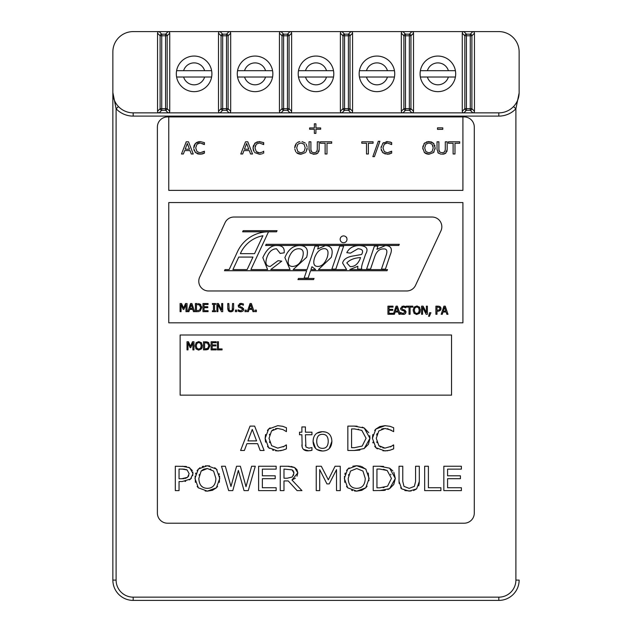 <?xml version="1.0" encoding="UTF-8"?>
<svg xmlns="http://www.w3.org/2000/svg" width="632" height="632" viewBox="0 0 632 632"><rect width="100%" height="100%" fill="white"/><g stroke="black" fill="none" stroke-linecap="round" stroke-linejoin="round"><path stroke-width="0.95" d="M513.539 106.555L515.894 108.791L515.894 580.089A17.064 17.064 0 0 1 498.83 597.153L133.17 597.153A17.064 17.064 0 0 1 116.106 580.089L112.859 580.089L112.859 51.911A20.311 20.311 0 0 1 133.17 31.6L498.83 31.6A20.311 20.311 0 0 1 519.141 51.911L519.141 92.564A20.311 20.311 0 0 1 498.83 112.859L133.17 112.859A20.311 20.311 0 0 1 112.859 92.541L116.106 108.791A23.566 23.566 0 0 0 133.17 116.106L498.83 116.106A23.566 23.566 0 0 0 515.894 108.791L519.141 92.888L519.141 51.911M498.83 600.4L133.17 600.4L498.83 600.4A20.311 20.311 0 0 0 519.141 580.089A20.311 20.311 0 0 1 498.83 600.4L498.83 597.153M133.17 31.6L159.161 31.6A1.659 1.627 -135 0 0 157.55 33.212L160.117 35.779L161.729 35.779L161.729 34.168A1.627 1.596 135 0 0 160.117 35.779L160.117 108.68A1.627 1.596 45 0 0 161.729 110.292L161.729 108.68L160.117 108.68L157.55 111.248L157.55 33.212M230.68 33.212L230.68 111.248L228.113 108.68L226.509 108.68L226.509 110.292A1.627 1.596 -45 0 0 228.113 108.68L228.113 35.779A1.627 1.596 -135 0 0 226.509 34.168L226.509 35.779L228.113 35.779L230.68 33.212A1.659 1.627 -45 0 0 229.076 31.6L281.05 31.6A1.659 1.627 -135 0 0 279.439 33.212L282.006 35.779L283.61 35.779L283.61 34.168A1.627 1.596 135 0 0 282.006 35.779L282.006 108.68A1.627 1.596 45 0 0 283.61 110.292L283.61 108.68L282.006 108.68L279.439 111.248L279.439 33.212M291.628 33.212L291.628 111.248L289.061 108.68L287.449 108.68L287.449 110.292A1.627 1.596 -45 0 0 289.061 108.68L289.061 35.779A1.627 1.596 -135 0 0 287.449 34.168L287.449 35.779L289.061 35.779L291.628 33.212A1.659 1.627 -45 0 0 290.017 31.6L341.991 31.6A1.659 1.627 -135 0 0 340.379 33.212L342.947 35.779L344.558 35.779L344.558 34.168A1.627 1.596 135 0 0 342.947 35.779L342.947 108.68A1.627 1.596 45 0 0 344.558 110.292L344.558 108.68L342.947 108.68L340.379 111.248L340.379 33.212M474.458 33.212L474.458 111.248L471.891 108.68L470.279 108.68L470.279 110.292A1.627 1.596 -45 0 0 471.891 108.68L471.891 35.779A1.627 1.596 -135 0 0 470.279 34.168L470.279 35.779L471.891 35.779L474.458 33.212A1.659 1.627 -45 0 0 472.847 31.6L498.83 31.6M519.109 93.71L517.568 100.385M516.233 103.024L515.064 104.746M118.46 106.555L116.106 108.791L116.106 580.089M498.83 116.106L498.83 112.859L472.847 112.859A1.659 1.627 45 0 0 474.458 111.248M401.32 111.248L401.32 33.212L403.888 35.779L405.499 35.779L405.499 34.168A1.627 1.596 135 0 0 403.888 35.779L403.888 108.68A1.627 1.596 45 0 0 405.499 110.292L405.499 108.68L403.888 108.68L401.32 111.248A1.659 1.627 135 0 0 402.932 112.859L350.958 112.859A1.659 1.627 45 0 0 352.569 111.248L350.002 108.68L348.39 108.68L348.39 110.292A1.627 1.596 -45 0 0 350.002 108.68L350.002 35.779A1.627 1.596 -135 0 0 348.39 34.168L348.39 35.779L350.002 35.779L352.569 33.212L352.569 111.248M112.859 580.089A20.311 20.311 0 0 0 133.17 600.4L133.17 597.153M472.847 112.859L470.279 110.292L466.44 110.292L466.44 108.68L464.836 108.68A1.627 1.596 45 0 0 466.44 110.292L463.872 112.859A1.659 1.627 135 0 1 462.269 111.248L462.269 33.212A1.659 1.627 -135 0 1 463.872 31.6L466.44 34.168A1.627 1.596 135 0 0 464.836 35.779L466.44 35.779L466.44 34.168L470.279 34.168L472.847 31.6M401.32 33.212A1.659 1.627 -135 0 1 402.932 31.6L405.499 34.168L409.339 34.168L409.339 35.779L410.942 35.779A1.627 1.596 -135 0 0 409.339 34.168L411.906 31.6A1.659 1.627 -45 0 1 413.51 33.212L413.51 111.248A1.659 1.627 45 0 1 411.906 112.859L409.339 110.292A1.627 1.596 -45 0 0 410.942 108.68L409.339 108.68L409.339 110.292L405.499 110.292L402.932 112.859M341.991 31.6L344.558 34.168L348.39 34.168L350.958 31.6A1.659 1.627 -45 0 1 352.569 33.212M350.958 112.859L348.39 110.292L344.558 110.292L341.991 112.859A1.659 1.627 135 0 1 340.379 111.248M291.628 111.248A1.659 1.627 45 0 1 290.017 112.859L287.449 110.292L283.61 110.292L281.05 112.859A1.659 1.627 135 0 1 279.439 111.248M230.68 111.248A1.659 1.627 45 0 1 229.076 112.859L226.509 110.292L222.669 110.292L222.669 108.68L221.058 108.68A1.627 1.596 45 0 0 222.669 110.292L220.102 112.859A1.659 1.627 135 0 1 218.498 111.248L218.498 33.212A1.659 1.627 -135 0 1 220.102 31.6L222.669 34.168A1.627 1.596 135 0 0 221.058 35.779L222.669 35.779L222.669 34.168L226.509 34.168L229.076 31.6M159.161 31.6L161.729 34.168L165.56 34.168L165.56 35.779L167.172 35.779A1.627 1.596 -135 0 0 165.56 34.168L168.128 31.6A1.659 1.627 -45 0 1 169.739 33.212L169.739 111.248A1.659 1.627 45 0 1 168.128 112.859L165.56 110.292A1.627 1.596 -45 0 0 167.172 108.68L165.56 108.68L165.56 110.292L161.729 110.292L159.161 112.859A1.659 1.627 135 0 1 157.55 111.248M211.617 77.025L204.618 77.025L211.617 77.025A17.791 17.791 0 0 0 211.617 70.681L204.618 70.681L211.617 70.681M176.605 77.025A17.799 17.799 0 0 0 196.236 91.522A17.799 17.799 0 0 0 211.878 72.791A17.799 17.799 0 0 0 194.119 56.058A17.799 17.799 0 0 0 176.605 77.025L183.612 77.025L176.612 77.025A17.791 17.791 0 0 1 176.612 70.681L204.618 70.681A10.973 10.973 0 0 0 183.612 70.681L176.612 70.681M204.618 77.025L183.612 77.025A10.973 10.973 0 0 0 204.618 77.025M272.566 77.025L265.558 77.025L272.566 77.025A17.791 17.791 0 0 0 272.566 70.681L265.558 70.681L272.566 70.681M237.553 77.025A17.799 17.799 0 0 0 257.177 91.522A17.799 17.799 0 0 0 272.827 72.791A17.799 17.799 0 0 0 255.059 56.058A17.799 17.799 0 0 0 237.553 77.025L244.56 77.025L237.561 77.025A17.791 17.791 0 0 1 237.561 70.681L265.558 70.681A10.973 10.973 0 0 0 244.56 70.681L237.561 70.681M265.558 77.025L244.56 77.025A10.973 10.973 0 0 0 265.558 77.025M333.506 77.025L326.507 77.025L333.506 77.025A17.791 17.791 0 0 0 333.506 70.681L326.507 70.681L333.506 70.681M298.494 77.025A17.799 17.799 0 0 0 318.125 91.522A17.799 17.799 0 0 0 333.767 72.791A17.799 17.799 0 0 0 316 56.058A17.799 17.799 0 0 0 298.494 77.025L305.501 77.025L298.502 77.025A17.791 17.791 0 0 1 298.502 70.681L326.507 70.681A10.973 10.973 0 0 0 305.501 70.681L298.502 70.681M326.507 77.025L305.501 77.025A10.973 10.973 0 0 0 326.507 77.025M394.447 77.025L387.448 77.025L394.447 77.025A17.791 17.791 0 0 0 394.447 70.681L387.448 70.681L394.447 70.681M359.434 77.025A17.799 17.799 0 0 0 379.066 91.522A17.799 17.799 0 0 0 394.708 72.791A17.799 17.799 0 0 0 376.949 56.058A17.799 17.799 0 0 0 359.434 77.025L366.442 77.025L359.442 77.025A17.791 17.791 0 0 1 359.442 70.681L387.448 70.681A10.973 10.973 0 0 0 366.442 70.681L359.442 70.681M387.448 77.025L366.442 77.025A10.973 10.973 0 0 0 387.448 77.025M455.396 77.025L448.388 77.025L455.396 77.025A17.791 17.791 0 0 0 455.396 70.681L448.388 70.681L455.396 70.681M420.383 77.025L427.39 77.025L420.383 77.025A17.791 17.791 0 0 1 420.383 70.681L448.388 70.681A10.973 10.973 0 0 0 427.39 70.681L420.383 70.681M448.388 77.025L427.39 77.025A10.973 10.973 0 0 0 448.388 77.025M420.375 77.025A17.799 17.799 0 0 0 440.006 91.522A17.799 17.799 0 0 0 455.656 72.791A17.799 17.799 0 0 0 437.889 56.058A17.799 17.799 0 0 0 420.375 77.025M445.26 306.165L443.925 306.165L441.183 314.286L442.282 314.286L443.016 312.018L446.121 312.018L446.856 314.286L447.993 314.286L445.26 306.165M445.821 311.094L443.316 311.094L444.565 307.271L445.821 311.094M212.415 310.825L212.415 311.655L215.567 311.655L215.567 310.825L214.532 310.825L214.532 304.363L215.567 304.363L215.567 303.534L212.415 303.534L212.415 304.363L213.45 304.363L213.45 310.825L212.415 310.825M202.975 303.534L202.975 311.655L208.062 311.655L208.062 310.691L204.057 310.691L204.057 307.681L207.786 307.681L207.786 306.718L204.057 306.718L204.057 304.49L208.062 304.49L208.062 303.534L202.975 303.534M217.914 304.648L221.508 311.655L222.717 311.655L222.717 303.534L221.706 303.534L221.706 309.964L218.435 303.534L216.902 303.534L216.902 311.655L217.914 311.655L217.914 304.648M190.556 303.534L187.815 311.655L188.913 311.655L189.647 309.388L192.752 309.388L193.487 311.655L194.624 311.655L191.883 303.534L190.556 303.534M189.948 308.463L191.196 304.64L192.452 308.463L189.948 308.463M227.757 308.598L228.531 311.078L230.688 311.829L232.86 311.078L233.635 308.598L233.635 303.534L232.552 303.534L232.205 310.241L230.688 310.905L229.187 310.241L228.831 303.534L227.757 303.534L227.781 309.253M228.831 308.598L229.187 310.241M229.542 311.671L228.207 310.675M232.205 310.241L232.552 308.629M233.635 308.598L233.571 309.554M233.161 310.715L232.529 311.347M231.62 311.734L230.143 311.797M185.966 311.655L187.048 311.655L187.048 303.534L185.547 303.534L183.58 308.053L181.558 303.534L180.081 303.534L180.081 311.655L181.084 311.655L181.084 304.656L183.185 309.419L183.849 309.419L185.966 304.656L185.966 311.655M235.396 310.099L235.396 311.655L236.7 311.655L236.7 310.099L235.396 310.099M201.734 306.702L200.147 311.007L201.805 307.602L200.154 304.174L200.921 304.861M200.154 304.174L198.393 303.589M196.473 310.723L196.473 304.466L199.443 304.956L200.676 307.587L199.546 310.178L196.473 310.723M197.998 311.631L199.246 311.426M198.89 311.521L198.495 311.592M197.247 303.534L195.399 303.534L195.399 311.655L197.263 311.655M199.443 304.956L198.369 304.553M238.161 309.814L238.161 311.165L240.832 311.805L242.949 311.062L243.691 309.34L242.08 307.294L240.413 306.86L239.346 305.596L241.029 304.324L243.375 305.201L243.375 303.913L240.958 303.384L238.225 305.706L238.754 307.176L241.566 308.266L242.562 309.506L240.752 310.865L238.161 309.814M239.441 303.747L240.958 303.384L243.375 303.913M242.562 309.506L241.566 308.266L238.754 307.176L238.351 304.972M238.841 307.271L238.39 306.623M239.141 310.446L240.247 310.825M240.413 306.86L242.317 307.373M243.51 308.424L243.494 310.28M243.344 310.581L242.625 311.323M241.321 311.781L239.331 311.615M255.091 311.655L256.394 311.655L256.394 310.099L255.091 310.099L255.091 311.655M245.003 310.099L245.003 311.655L246.306 311.655L246.306 310.099L245.003 310.099M387.937 306.165L387.937 314.286L393.017 314.286L393.017 313.33L389.012 313.33L389.012 310.312L392.748 310.312L392.748 309.348L389.012 309.348L389.012 307.12L393.017 307.12L393.017 306.165L387.937 306.165M251.37 303.534L250.035 303.534L247.302 311.655L248.392 311.655L249.127 309.388L252.231 309.388L252.966 311.655L254.103 311.655L251.37 303.534M251.931 308.463L249.427 308.463L250.675 304.64L251.931 308.463M396.067 306.165L393.325 314.286L394.423 314.286L395.158 312.018L398.263 312.018L398.997 314.286L400.135 314.286L397.402 306.165L396.067 306.165M395.458 311.094L396.706 307.271L397.963 311.094L395.458 311.094M400.506 312.445L400.506 313.804L403.177 314.436L405.294 313.693L406.028 311.971L404.417 309.925L402.75 309.49L401.691 308.226L403.374 306.954L405.712 307.831L405.712 306.544L403.295 306.014L400.562 308.345L401.091 309.806L403.903 310.897L404.907 312.137L403.098 313.496L400.506 312.445M401.865 306.33L405.712 306.544M403.011 310.668L401.091 309.806L400.577 308.084M401.091 309.806L400.735 309.269M404.907 312.137L404.662 311.347M404.938 307.357L403.5 306.954M402.75 309.49L405.262 310.32M405.965 311.402L405.839 312.911M405.547 313.417L404.559 314.183M404.093 314.341L401.668 314.246M401.32 314.136L400.506 313.804M426.166 314.286L427.382 314.286L427.382 306.165L426.371 306.165L426.371 312.595L423.1 306.165L421.568 306.165L421.568 314.286L422.571 314.286L422.571 307.278L426.166 314.286M406.297 307.12L409.03 307.12L409.03 314.286L410.105 314.286L410.105 307.12L412.83 307.12L412.83 306.165L406.297 306.165L406.297 307.12M429.397 316.308L430.929 312.737L429.562 312.737L428.607 316.308L429.397 316.308M419.98 312.429L419.403 313.353L420.383 310.225L419.403 307.089L416.78 305.991L414.173 307.089L413.194 310.225L414.165 313.353L416.78 314.46L419.403 313.353L416.148 314.412M419.253 310.225L418.582 312.674L416.788 313.527L414.995 312.674L414.323 310.225L414.987 307.768L416.788 306.923L418.589 307.768L419.253 310.225M418.589 307.768L417.626 307.057M414.165 313.353L413.826 312.88M413.265 311.213L413.265 309.238M420.335 309.451L420.13 312.01M413.826 307.571L417.42 306.038M419.221 306.899L419.719 307.523M438.545 311.221L440.322 310.415L441.033 308.613L440.852 309.609M440.781 307.452L441.033 308.613L440.07 306.67L440.749 307.405M439.738 306.481L438.434 306.18M437.944 306.165L435.898 306.165L435.898 314.286L436.981 314.286L436.981 311.26L437.897 311.26M436.981 310.336L436.981 307.097L439.327 307.405L439.912 308.645L439.445 309.846L436.981 310.336M390.205 254.925L385.402 269.137L381.444 269.137L386.215 255.099C387.621 250.691 386.721 248.637 383.505 248.929C379.532 248.818 376.617 251.346 374.776 256.529L370.494 269.137L366.592 269.137L374.421 246.077L377.944 246.077L376.925 249.332L385.457 245.548C391.129 245.801 392.709 248.921 390.205 254.925M346.644 237.284L346.534 237.616A3.413 3.413 0 0 1 343.713 242.735A3.413 3.413 0 0 1 340.49 237.861A3.413 3.413 0 0 1 346.304 237.284L346.644 237.284M343.65 246.077L335.813 269.137L331.887 269.137L339.716 246.077L343.65 246.077M360.532 257.572C354.402 257.943 349.82 259.728 346.794 262.928L350.168 266.601C354.457 266.83 357.759 264.287 360.066 258.97L360.532 257.572M346.62 269.588L342.599 263.023C343.587 259.128 347.434 256.726 354.133 255.826L361.583 254.491C363.669 250.912 362.452 249 357.941 248.755L350.436 253.148L346.794 252.65C349.259 247.918 353.525 245.548 359.6 245.548C366.678 245.99 368.677 248.882 365.604 254.222L363.795 259.499C361.804 264.863 361.141 268.079 361.788 269.137L357.68 269.137L357.854 266.277L349.757 269.588L387.535 269.588L387.005 270.725L310.557 270.725L308.1 278.017L304.166 278.017L306.646 270.725L224.486 270.725L225.016 269.588L229.155 269.588L237.577 251.528A34.128 34.128 0 0 1 268.505 231.818L242.625 231.818L243.154 230.68L277.061 230.68L276.532 231.818L268.505 231.818L250.896 269.588L267.605 269.588L262.825 257.659C266.688 249.032 271.562 244.995 277.44 245.548C282.472 245.587 284.716 248.013 284.163 252.832L280.173 253.408L276.508 248.755C272.06 248.897 268.837 251.836 266.838 257.572C264.934 263.37 266.08 266.325 270.275 266.451L278.025 260.692L281.746 261.158L270.733 269.588L290.056 269.588L284.89 257.603C288.192 249.529 293.161 245.508 299.797 245.548C306.488 245.706 308.764 249.608 306.639 257.256L293.153 269.588L307.034 269.588L315.028 246.077L318.583 246.077L317.675 249.04L325.448 245.548C331.603 245.974 333.522 249.932 331.215 257.429L318.433 269.588L346.62 269.588M327.226 257.429C328.924 251.655 327.866 248.716 324.05 248.605C319.95 248.953 316.79 252.002 314.594 257.745C312.856 263.505 313.93 266.404 317.825 266.451C321.751 266.435 324.887 263.425 327.226 257.429M311.916 266.72L310.944 269.588L315.708 269.588L311.916 266.72M302.562 257.461C304.197 251.686 302.918 248.779 298.723 248.755C294.465 248.771 291.194 251.726 288.911 257.603C287.22 263.489 288.484 266.435 292.695 266.451C297.309 266.151 300.595 263.157 302.562 257.461M240.358 253.661L254.554 253.661L262.912 235.744A30.715 30.715 0 0 0 240.358 253.661M238.754 257.074L232.916 269.588L247.128 269.588L252.966 257.074L238.754 257.074M199.696 277.1L225.079 222.662A9.749 9.749 0 0 1 233.919 217.029L432.083 217.029A9.749 9.749 0 0 1 440.915 230.901L415.532 285.348A9.749 9.749 0 0 1 406.692 290.973L208.528 290.973A9.749 9.749 0 0 1 199.696 277.1M298.47 278.459L314.065 278.459L313.535 279.597L297.941 279.597L298.47 278.459M398.784 245.469L265.598 245.469L266.127 244.331L399.313 244.331L398.784 245.469M205.4 349.883L208.276 349.235L209.935 345.83L208.291 342.402L203.528 341.762L203.528 349.883L207.02 349.757M208.805 345.815L207.675 348.414L204.61 348.951L204.61 342.694L207.573 343.184L208.805 345.815M207.573 343.184L206.498 342.781M209.848 344.843L209.935 345.83L207.825 349.48M205.432 348.951L206.474 348.872M207.004 348.745L207.675 348.414M205.376 341.762L207.178 341.928M207.888 342.181L208.86 342.876M201.94 348.027L201.363 348.951L202.343 345.822L201.363 342.686L198.748 341.588L196.133 342.686L195.154 345.822L196.125 348.951L198.748 350.057L201.363 348.951L198.116 350.01M201.213 345.822L200.549 348.272L198.756 349.125L196.955 348.272L196.283 345.822L196.947 343.366L198.756 342.52L200.549 343.366L201.213 345.822M200.549 343.366L200.075 342.907M199.483 342.623L198.069 342.607M196.307 349.141L195.809 348.516M195.201 346.589L195.201 345.048M202.303 345.048L202.09 347.608M197.5 342.852L196.947 343.366M196.11 342.71L198.748 341.588L201.45 342.789M211.104 341.762L211.104 349.883L216.191 349.883L216.191 348.927L212.186 348.927L212.186 345.909L215.923 345.909L215.923 344.946L212.186 344.946L212.186 342.718L216.191 342.718L216.191 341.762L211.104 341.762M192.894 342.884L192.894 349.883L193.969 349.883L193.969 341.762L192.468 341.762L190.509 346.281L188.478 341.762L187.009 341.762L187.009 349.883L188.012 349.883L188.012 342.884L190.114 347.647L190.769 347.647L192.894 342.884M217.376 349.883L222.085 349.883L222.085 348.927L218.451 348.927L218.451 341.762L217.376 341.762L217.376 349.883M434.129 151.775L433.465 152.596L435.156 147.904L433.465 143.203L428.954 141.552L424.443 143.203L422.761 147.904L424.435 152.596L428.954 154.255L433.465 152.596L428.954 154.255L426.687 153.931M433.22 147.904L432.059 151.577L428.962 152.849L425.857 151.577L424.696 147.904L425.842 144.215L428.962 142.951L432.075 144.215L433.22 147.904M433.054 146.261L432.92 145.763M425.763 153.56L424.254 152.407M422.824 149.057L422.966 145.976M435.156 147.904L435.085 149.041M423.859 143.922L424.838 142.848M426.395 141.971L426.798 141.837M427.864 141.615L431.53 141.987M431.569 142.002L434.05 143.906M434.777 145.384L434.919 145.874M193.827 148.923L195.533 152.612L200.052 154.216L204.413 153.165L204.413 151.23L200.067 152.81L197.01 151.593L195.707 147.912L196.963 144.23L200.067 142.974L204.413 144.57L204.413 142.619L200.083 141.592L195.517 143.267L193.771 147.912L193.842 146.75M200.067 142.974L198.962 143.101M197.903 143.511L196.963 144.23M204.262 144.57L202.69 143.559M197.808 141.916L200.083 141.592L204.413 142.619M194.68 144.333L196.876 142.303M194 145.937L194.221 145.242M197.547 153.821L194.917 151.917M194.229 150.637L193.985 149.847M202.777 152.209L203.409 151.862M204.413 153.165L203.536 153.529M202.983 153.726L202.066 153.987M201.75 154.058L198.243 154.018M315.913 129.244L320.669 129.244L320.669 127.933L315.913 127.933L315.913 123.801L314.357 123.801L314.357 127.933L309.601 127.933L309.601 129.244L314.357 129.244L314.357 133.376L315.913 133.376L315.913 129.244M247.799 141.805L245.508 141.805L240.776 153.995L242.664 153.995L243.936 150.59L249.292 150.59L250.564 153.995L252.531 153.995L247.799 141.805M248.771 149.207L244.45 149.207L246.606 143.464L248.771 149.207M437.478 129.339L442.787 129.339L442.787 127.854L437.478 127.854L437.478 129.339M309.032 149.413L310.367 153.126L314.096 154.255L317.833 153.126L319.168 149.413L319.168 141.805L317.296 141.805L317.296 149.452L316.695 151.87L314.096 152.873L311.497 151.87L310.897 149.413L310.897 141.805L309.032 141.805L309.04 149.918M310.897 149.413L311.023 150.835M310.375 153.142L309.846 152.581M316.695 151.87L317.161 150.882M319.168 149.413L318.868 151.601M317.833 153.126L316.292 153.971L313.156 154.208M186.227 141.805L181.495 153.995L183.383 153.995L184.655 150.59L190.011 150.59L191.283 153.995L193.25 153.995L188.518 141.805L186.227 141.805M185.168 149.207L187.325 143.464L189.489 149.207L185.168 149.207M320.408 143.251L325.125 143.251L325.125 153.995L326.989 153.995L326.989 143.251L331.697 143.251L331.697 141.805L320.408 141.805L320.408 143.251M261.032 154.058L259.341 154.216L254.815 152.612L259.341 154.216L261.356 153.987M262.264 153.726L262.817 153.529M263.694 153.165L263.694 151.23L262.699 151.862M262.067 152.209L259.349 152.81L256.292 151.593L257.319 152.352M258.227 152.683L259.349 152.81M256.292 151.593L254.988 147.912L256.244 144.23L259.349 142.974L263.694 144.57L263.694 142.619L259.365 141.592L254.807 143.267L253.053 147.912L254.206 151.917M255.32 145.795L255.186 146.237M253.519 150.637L253.266 149.847M253.108 148.923L253.132 146.75M253.282 145.937L255.525 142.674M256.797 142.018L257.437 141.821M258.851 141.608L263.694 142.619M263.544 144.57L262.683 143.946M361.796 143.251L366.505 143.251L366.505 153.995L368.377 153.995L368.377 143.251L373.085 143.251L373.085 141.805L361.796 141.805L361.796 143.251M307.081 146.743L306.125 144.025M305.272 143.022L302.049 141.623M299.868 141.615L297.261 142.54M298.399 141.971L298.928 141.805M294.986 145.905L296.447 143.203L294.757 147.904L294.828 146.735M297.838 144.215L300.958 142.951L304.071 144.215L305.217 147.904L304.063 151.577L300.958 152.849L297.854 151.577L296.692 147.904L297.838 144.215M306.062 151.885L307.152 147.904L306.939 149.855M305.461 152.596L300.95 154.255L305.461 152.596M297.767 153.56L296.44 152.596L300.95 154.255L298.691 153.931M294.828 149.057L295.776 151.775M372.841 156.641L374.428 156.641L379.919 141.268L378.307 141.268L372.841 156.641M442.1 154.255L445.829 153.126L447.164 149.413L447.164 141.805L445.299 141.805L445.299 149.452L444.699 151.87L442.1 152.873L439.501 151.87L438.9 149.413L438.9 141.805L437.028 141.805L437.028 149.413L438.363 153.126L441.16 154.208M445.829 153.126L445.26 153.536M444.272 153.979L443.538 154.145M447.164 149.413L446.871 151.601M444.699 151.87L445.157 150.882M438.363 153.126L437.85 152.581M438.9 149.413L439.019 150.835M381.112 148.923L382.81 152.612L387.337 154.216L391.69 153.165L391.69 151.23L387.345 152.81L384.296 151.593L382.992 147.912L384.248 144.23L387.345 142.974L391.69 144.57L391.69 142.619L387.369 141.592L382.802 143.267L381.057 147.912L381.128 146.75M387.345 142.974L386.247 143.101M385.188 143.511L384.248 144.23M391.548 144.57L390.687 143.946M389.826 141.908L391.69 142.619M386.271 141.663L387.914 141.608M382.802 143.267L383.616 142.619M383.537 153.189L382.202 151.917M381.515 150.637L381.27 149.847M390.062 152.209L391.556 151.23M390.07 153.789L389.352 153.987M389.028 154.058L387.211 154.216M385.307 153.963L384.809 153.813M453.12 143.251L453.12 153.995L454.985 153.995L454.985 143.251L459.701 143.251L459.701 141.805L448.412 141.805L448.412 143.251L453.12 143.251M168.76 116.92L464.133 116.92A10.159 10.159 0 0 1 474.292 127.079L474.292 513.05A10.159 10.159 0 0 1 464.133 523.209L167.543 523.209A10.159 10.159 0 0 1 157.384 513.05L157.384 127.079A10.159 10.159 0 0 1 167.543 116.92L168.76 116.92L168.76 190.374L462.916 190.374L462.916 116.92M383.49 490.464L373.22 490.622L373.22 466.242L379.603 466.242L389.636 468.178L392.875 470.919M393.831 472.317L395.324 478.456L393.776 484.475L389.596 488.67L387.89 489.476M379.603 466.242L383.561 466.416M385.283 490.227L383.529 490.464M387.203 470.516L379.8 469.055L376.949 469.055L376.949 487.817L379.8 487.817L387.558 486.198L391.453 478.416L387.203 470.516L383.49 469.299M390.908 474.845L390.671 474.229M383.15 487.627L384.153 487.469M389.636 468.178L395.324 478.456L389.596 488.67L379.682 490.622M283.57 449.952L280.434 450.742M278.957 450.893L275.592 450.79M285.498 445.473L286.43 444.952L286.43 448.831L284.605 449.581M273.672 429.381L271.531 430.953L269.027 438.316L271.634 445.686L277.732 448.12L284.432 446.208M269.461 441.839L269.722 442.637M269.651 434.184L269.414 434.966M267.415 430.471L268.647 429.033L277.772 425.676L282.694 426.308L286.43 427.73L286.43 431.64L282.986 429.602L277.732 428.441L275.481 428.709M265.574 442.179L265.148 438.316L268.647 429.033L270.093 427.848M269.461 448.404L268.671 447.725L265.148 438.316L265.574 434.492M286.43 448.831L282.694 450.213L277.717 450.924L268.671 447.725L267.447 446.326M273.466 450.371L272.661 450.118M277.772 425.676L282.694 426.308L286.43 427.73M283.168 446.911L286.154 444.952M277.732 428.441L271.531 430.953M264.105 450.49L260.171 450.49L257.627 443.672L246.915 443.672L244.371 450.49L240.595 450.49L250.059 426.11L254.641 426.11L264.105 450.49M256.576 440.907L252.255 429.428L247.942 440.907L256.576 440.907M302.151 447.093L301.891 434.745L299.505 434.745L299.505 432.193L301.891 432.193L301.891 426.94L305.43 426.94L305.43 432.193L311.947 432.193L311.947 434.745L305.43 434.745L305.928 447.006L308.89 448.159L311.947 447.567L311.947 450.332L309.925 450.703M308.756 450.821L303.518 449.407M305.461 445.102L305.493 445.599M311.947 450.332L308.037 450.845C304.055 450.924 302.009 448.933 301.891 444.873M347.845 450.49L347.845 426.11L354.228 426.11L364.261 428.046L369.949 438.316L364.222 448.53L354.307 450.49L347.845 450.49M354.228 426.11L357.112 426.189M362.223 427.129L364.261 428.046L368.733 432.683M366.078 438.276L361.828 430.376L354.426 428.915L351.574 428.915L351.574 447.685L354.426 447.685L362.183 446.058L366.078 438.276M369.712 435.63L369.949 438.316L368.401 444.343L363.993 448.657M359.908 450.095L354.307 450.49M358.636 429.262L358.154 429.168M317.003 433.149L322.502 431.68L325.638 432.083M315.597 448.404L313.077 441.341C313.385 435.061 316.529 431.846 322.502 431.68C328.474 431.83 331.603 435.053 331.879 441.341L329.327 448.483M331.879 441.341C331.603 447.646 328.474 450.861 322.502 451.003L322.502 451.003C316.435 450.758 313.29 447.535 313.077 441.341L313.488 438M322.502 451.003L316.956 449.526M316.727 441.341C316.806 445.979 318.733 448.317 322.502 448.357C326.223 448.357 328.134 446.018 328.229 441.341C328.15 436.633 326.238 434.295 322.502 434.326C318.733 434.295 316.806 436.633 316.727 441.341M217.574 486.395L216.389 487.817L212.399 490.329L207.359 491.135L198.33 487.817L194.972 478.432L198.353 469.031L207.359 465.729L216.389 469.031L219.762 478.432L216.389 487.817L207.359 491.135L205.179 491.001M198.424 487.912L197.152 486.403M195.399 482.327L195.114 476.101M195.525 474.039L195.849 473.044M197.042 470.674L199.973 467.712M202.248 466.574L203.417 466.203M205.187 465.863L209.555 465.871M207.375 468.533L201.134 471.069L198.843 478.432C199.096 484.934 201.94 488.236 207.375 488.331C212.81 488.236 215.646 484.934 215.891 478.432L213.6 471.069L207.375 468.533L203.796 469.165M201.166 485.787L202.438 486.909M214.738 467.712L217.084 469.813M219.114 473.708L219.312 474.434M219.62 476.109L219.328 482.342M210.906 469.173L210.338 468.968M203.733 469.189L201.316 470.872M199.341 474.514L199.151 475.303M390.821 449.952L388.988 450.466M387.677 450.742L382.929 450.806M392.646 445.544L393.673 444.952L393.673 448.831L391.927 449.549M382.802 447.867L384.983 448.12L391.698 446.2M391.311 430.179L384.983 428.441L378.781 430.953L376.269 438.316L378.876 445.686L380.93 447.195M376.712 441.839L376.972 442.637M377.107 433.623L376.933 434.081M376.822 434.405L376.632 435.085M383.577 428.543L381.586 429.081M374.665 430.471L375.898 429.033L379.879 426.537L385.022 425.676L389.944 426.308L393.673 427.73L393.673 431.64L387.456 428.67M377.359 448.87L375.914 447.725L372.398 438.316L372.817 434.492M393.673 448.831L389.944 450.213L384.959 450.924L375.914 447.725L374.697 446.326M373.03 442.929L372.833 442.226M372.398 438.316L375.898 429.033L385.022 425.676L389.944 426.308L393.673 427.73M390.418 446.911L393.396 444.952M378.876 445.686L384.983 448.12M319.705 490.622L316.229 490.622L316.229 466.242L321.301 466.242L328.316 479.814L335.071 466.242L340.245 466.242L340.245 490.622L336.516 490.622L336.516 469.623L329.209 483.907L326.949 483.907L319.705 469.623L319.705 490.622M188.731 467.269L192.357 470.532M192.879 472.065L192.728 475.619M191.409 478.148L190.564 479.009L182.214 481.537L179.054 481.537L179.054 490.622L175.317 490.622L175.317 466.242L185.618 466.44M185.642 466.44L186.598 466.598M182.371 466.242L189.679 467.767L193.021 473.597L190.564 479.009L189.331 479.909M185.697 481.26L184.986 481.371M185.168 478.471L187.562 477.31L189.142 473.692L187.127 469.979L185.745 469.41M184.441 469.165L179.054 469.055L179.054 478.772L184.046 478.653M188.249 476.583L188.77 475.714M187.127 469.979L182.135 469.055M181.597 478.772L187.562 477.31M367.081 486.182L365.754 487.817L361.765 490.329L356.725 491.135L347.695 487.817L344.337 478.432L347.719 469.031L356.725 465.729L365.754 469.031L369.127 478.432L365.754 487.817L356.725 491.135L354.536 491.001M352.538 490.598L351.605 490.298M347.695 487.817L346.518 486.403M344.764 482.327L344.44 476.425M344.835 474.253L345.214 473.044M346.541 470.477L349.117 467.862M352.83 466.195L356.725 465.729L360.611 466.195M365.257 478.432L362.966 471.069L356.74 468.533L350.499 471.069L348.208 478.432C348.461 484.934 351.305 488.236 356.74 488.331C362.175 488.236 365.012 484.934 365.257 478.432M361.583 466.495L366.11 469.41M368.243 473.02L368.993 480.715M348.706 474.514L348.508 475.303M228.673 490.622L221.5 466.242L225.34 466.242L230.964 486.498L236.573 466.242L240.365 466.242L246.022 486.695L251.631 466.242L255.281 466.242L248.25 490.622L244.047 490.622L238.351 470.398L232.781 490.622L228.673 490.622M403.974 486.379L409.173 488.37L414.371 486.379L415.572 481.537L415.572 466.242L419.308 466.242L419.308 481.458L416.638 488.884L409.173 491.135L401.707 488.884L399.037 481.458L399.037 466.242L402.774 466.242L402.774 481.458L403.974 486.379M419.308 481.458L419.087 484.278M418.905 485.147L418.716 485.826M416.638 488.884L413.557 490.566M411.1 491.048L404.851 490.574M401.707 488.884L400.672 487.793M399.132 483.417L399.037 481.458M262.359 469.134L262.359 475.809L275.212 475.809L275.212 478.693L262.359 478.693L262.359 487.738L276.16 487.738L276.16 490.622L258.622 490.622L258.622 466.242L276.16 466.242L276.16 469.134L262.359 469.134M424.657 466.242L428.393 466.242L428.393 487.738L440.899 487.738L440.899 490.622L424.657 490.622L424.657 466.242M290.965 466.4L294.615 467.53L296.937 469.655L297.798 472.862L297 476.228M295.334 478.219L291.968 480.012L301.946 490.622L297.103 490.622L288.232 480.92L283.989 480.92L283.989 490.622L280.252 490.622L280.252 466.242L289.29 466.282M293.224 470.816L292.142 469.884L283.989 469.055L283.989 478.219L287.268 478.219L292.34 476.955L293.927 473.123L293.714 471.756M293.54 475.335L293.69 474.885M293.927 473.123L292.142 469.884M287.481 466.242L294.615 467.53L297.798 472.862L291.968 480.012M447.575 475.809L460.436 475.809L460.436 478.693L447.575 478.693L447.575 487.738L461.384 487.738L461.384 490.622L443.838 490.622L443.838 466.242L461.384 466.242L461.384 469.134L447.575 469.134L447.575 475.809M168.76 322.826L168.76 202.564L462.916 202.564L462.916 322.826L168.76 322.826M180.136 395.142L180.136 335.015L451.54 335.015L451.54 395.142L180.136 395.142M133.17 112.859L133.17 116.106M515.894 580.089L519.141 580.089M470.279 35.779L470.279 108.68L466.44 108.68L466.44 35.779L470.279 35.779M462.269 33.212L464.836 35.779L464.836 108.68L462.269 111.248M413.51 111.248L410.942 108.68L410.942 35.779L413.51 33.212M409.339 35.779L409.339 108.68L405.499 108.68L405.499 35.779L409.339 35.779M348.39 35.779L348.39 108.68L344.558 108.68L344.558 35.779L348.39 35.779M290.017 31.6L287.449 34.168L283.61 34.168L281.05 31.6M287.449 35.779L287.449 108.68L283.61 108.68L283.61 35.779L287.449 35.779M226.509 35.779L226.509 108.68L222.669 108.68L222.669 35.779L226.509 35.779M218.498 33.212L221.058 35.779L221.058 108.68L218.498 111.248M169.739 111.248L167.172 108.68L167.172 35.779L169.739 33.212M165.56 35.779L165.56 108.68L161.729 108.68L161.729 35.779L165.56 35.779M518.84 96.025L517.869 99.627"/></g></svg>
